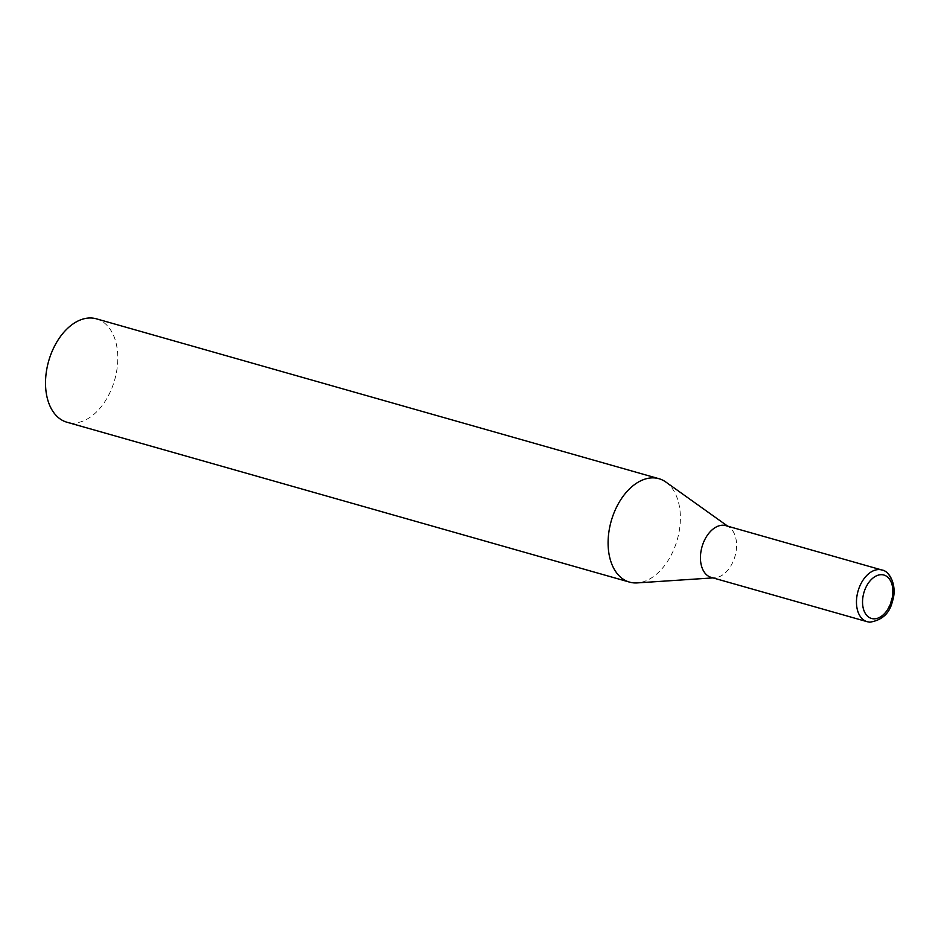 <?xml version="1.0" encoding="UTF-8"?>
<svg xmlns="http://www.w3.org/2000/svg" width="941" height="941" viewBox="0 0 941 941"><rect width="100%" height="100%" fill="white"/><g stroke="black" fill="none" stroke-linecap="round" stroke-linejoin="round"><path stroke-width="0.71" stroke-dasharray="4.71 3.53" d="M665.899 482.074A53.755 34.323 -74.1 0 1 678.849 533.159A53.755 34.323 -74.1 0 1 637.245 582.902M96.358 318.811A53.755 34.323 -74.1 0 1 116.272 373.283A53.755 34.323 -74.1 0 1 66.964 422.238M725.852 525.654A26.877 17.161 -74.1 0 1 729.346 527.348A26.877 17.161 -74.1 0 1 735.815 552.885A26.877 17.161 -74.1 0 1 715.007 577.762A26.877 17.161 -74.1 0 1 713.313 577.75A26.877 17.161 -74.1 0 1 711.161 577.374M867.19 621.707A26.877 17.161 105.9 0 0 869.343 622.095A26.877 17.161 105.9 0 0 891.48 598.888A26.877 17.161 105.9 0 0 881.882 569.999M729.346 527.348L727.711 526.184M715.007 577.762L713.019 577.892"/><path stroke-width="1.41" d="M713.019 577.892L637.245 582.902A53.755 34.323 -74.1 0 1 629.541 582.114A53.755 34.323 -74.1 0 1 609.627 527.654A53.755 34.323 -74.1 0 1 658.935 478.698A53.755 34.323 -74.1 0 1 665.899 482.074L727.711 526.184M629.541 582.114L66.964 422.238A53.755 34.323 -74.1 0 1 47.05 367.778A53.755 34.323 -74.1 0 1 96.358 318.811L658.935 478.698M867.19 621.707L711.161 577.374A26.877 17.161 -74.1 0 1 701.21 550.132A26.877 17.161 -74.1 0 1 723.7 525.266A26.877 17.161 -74.1 0 1 725.852 525.654L881.882 569.999A26.877 17.161 105.9 0 0 879.729 569.611A26.877 17.161 105.9 0 0 857.592 592.818A26.877 17.161 105.9 0 0 867.19 621.707L869.837 622.189C882.105 620.213 889.621 613.332 892.362 601.558C897.655 586.455 889.892 570.869 881.882 569.999M873.354 618.802A22.584 14.409 105.9 0 0 892.256 597.911A22.584 14.409 105.9 0 0 882.082 574.716A22.584 14.409 105.9 0 0 863.179 595.606A22.584 14.409 105.9 0 0 873.354 618.802"/></g></svg>
